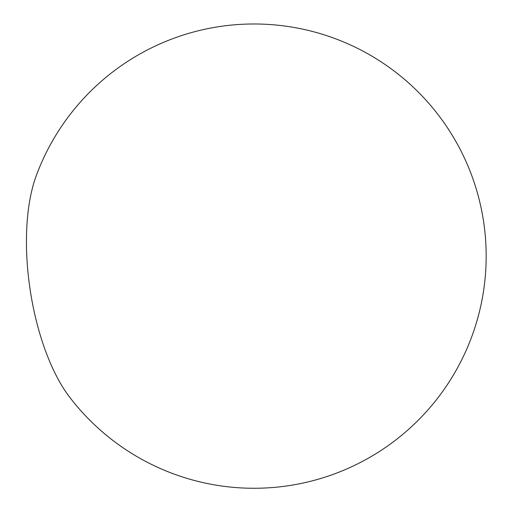 <?xml version="1.0" encoding="UTF-8"?>
<svg xmlns="http://www.w3.org/2000/svg" width="513" height="513" viewBox="0 0 513 513"><rect width="100%" height="100%" fill="white"/><g stroke="black" fill="none" stroke-linecap="round" stroke-linejoin="round"><path stroke-width="0.77" d="M69.556 397.049A139.286 56.872 -98.6 0 1 36.173 175.953A232.145 232.145 0 0 1 408.149 82.522A232.145 232.145 0 0 1 427.643 410.24A232.145 232.145 0 0 1 69.556 397.049"/></g></svg>
